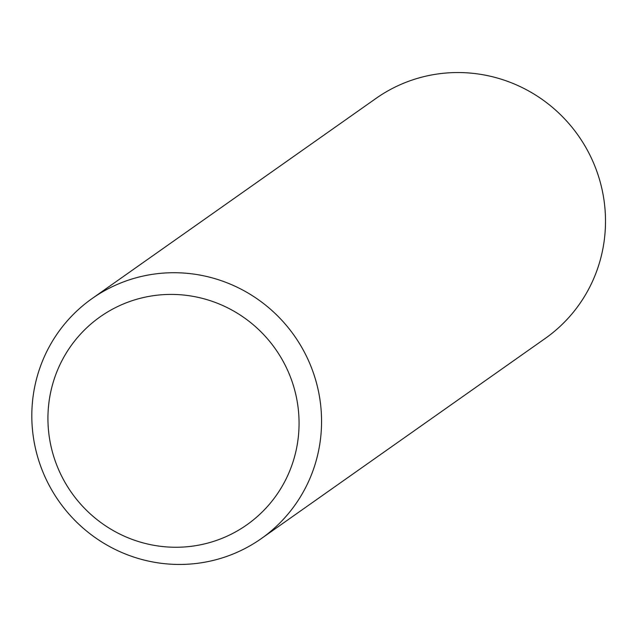 <?xml version="1.0" encoding="UTF-8"?>
<svg xmlns="http://www.w3.org/2000/svg" width="637" height="637" viewBox="0 0 637 637"><rect width="100%" height="100%" fill="white"/><g stroke="black" fill="none" stroke-linecap="round" stroke-linejoin="round"><path stroke-width="0.96" d="M92.078 298.57L376.021 98.401A146.844 143.89 54.8 0 1 450.439 72.737A146.844 143.89 54.8 0 1 605.15 210.943A146.844 143.89 54.8 0 1 545.24 338.43L261.297 538.599A146.844 143.89 54.8 0 1 186.88 564.263A146.844 143.89 54.8 0 1 40.45 465.567A146.844 143.89 54.8 0 1 92.078 298.57A146.844 143.89 54.8 0 1 166.504 272.907A146.844 143.89 54.8 0 1 312.934 371.61A146.844 143.89 54.8 0 1 261.297 538.599M164.672 294.581A127.265 124.709 54.8 0 1 298.753 414.353A127.265 124.709 54.8 0 1 182.325 547.087A127.265 124.709 54.8 0 1 48.245 427.316A127.265 124.709 54.8 0 1 164.672 294.581"/></g></svg>
